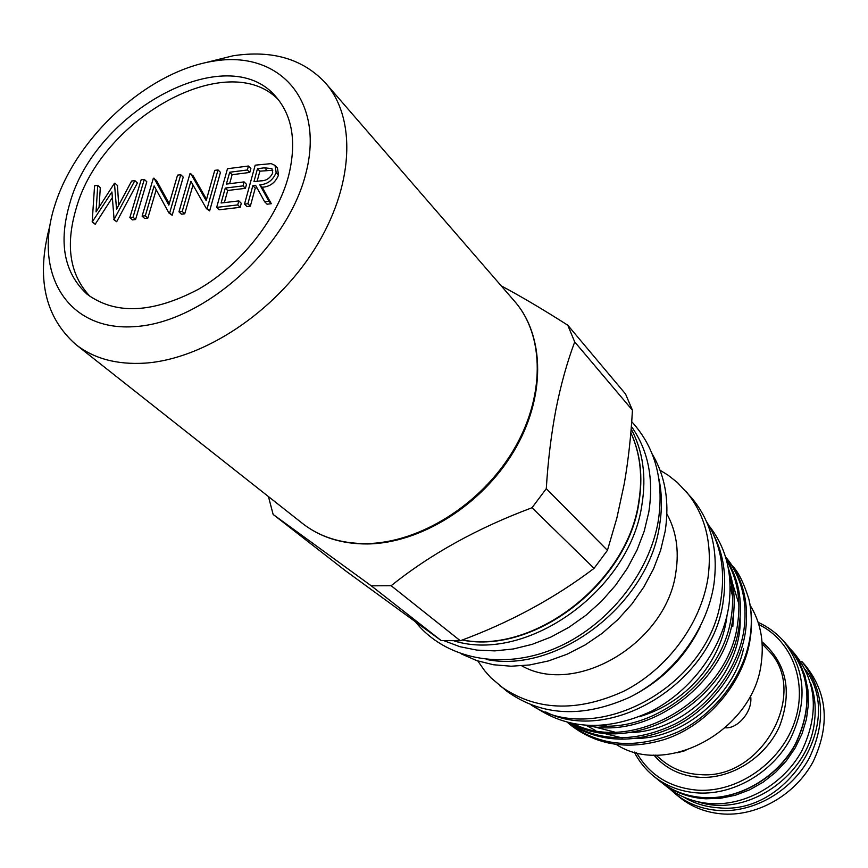 <?xml version="1.0" encoding="UTF-8"?>
<svg xmlns="http://www.w3.org/2000/svg" width="868" height="868" viewBox="0 0 868 868"><rect width="100%" height="100%" fill="white"/><g stroke="black" fill="none" stroke-linecap="round" stroke-linejoin="round"><path stroke-width="1.3" d="M631.34 426.405C648.146 450.025 653.962 478.626 648.787 512.196L644.208 531.205L637.036 550.019L627.39 568.225L615.466 585.423L601.535 601.242L585.878 615.314L568.855 627.347L550.844 637.09L532.236 644.327L513.444 648.949L494.868 650.881L476.89 650.11L459.877 646.693L444.156 640.758M631.134 428.922C642.938 450.904 646.541 476.163 641.929 504.699C630.135 589.936 527.126 663.456 454.268 640.964M288.588 175.889C296.802 142.222 292.505 115.769 275.709 96.532C227.47 38.973 95.306 110.616 69.907 203.014C58.286 242.465 63.972 272.823 86.963 294.1C115.39 315.051 152.594 313.413 198.588 289.185C241 264.729 277.163 219.04 288.588 175.889M278.4 99.712C227.752 47.349 100.851 118.569 76.156 208.515C65.154 245.774 69.852 275.156 90.261 296.639M205.998 62.539L233.047 55.791C272.259 49.801 303.106 58.915 325.598 83.144C356.922 118.775 353.862 187.282 314.205 249.745C274.7 312.22 203.654 359.157 145.054 363.128C116.974 364.853 93.918 358.668 75.863 344.553C44.669 316.95 35.989 277.434 49.823 226.016M213.061 61.216C278.671 49.747 325.24 99.842 305.775 173.763C287.319 247.586 204.251 321.865 135.961 326.531C67.357 332.314 32.615 273.019 54.977 204.87C76.427 136.732 147.625 71.675 213.061 61.216M616.063 744.353C667.015 777.923 754.4 729.738 761.355 662.262C764.144 640.888 760.39 621.889 750.126 605.278M569.549 724.172L571.361 725.626C597.878 745.666 629.061 750.245 664.91 739.352C708.342 724.997 744.484 681.89 750.364 637.676C752.285 624.2 751.775 611.278 748.824 598.909C751.655 611.387 752.057 624.19 750.017 637.296C744.05 675.825 715.004 714.418 677.832 731.984C636.819 749.572 600.721 746.968 569.549 724.172L567.466 722.447M567.639 722.501C599.321 743.323 635.159 744.592 675.163 726.332C711.326 708.288 739.525 670.15 745.395 632.316C749.42 602.381 742.824 577.274 725.605 556.974L725.518 556.876M725.539 556.952C741.717 577.133 747.825 601.698 743.843 630.645C738.05 668.002 710.425 705.814 674.924 724.086C635.593 742.704 599.994 742.205 568.095 722.61M571.491 723.413C631.828 758.198 730.129 701.246 739.156 625.6C742.856 600.309 738.484 577.969 726.028 558.58M726.386 559.849C737.409 578.739 741.142 600.092 737.583 623.908C728.697 697.677 634.421 754.737 573.694 723.858M587.723 725.583C647.897 740.111 724.585 684.179 732.831 618.786C735.63 601.014 734.133 584.207 728.35 568.356M729.294 574.388C732.939 588.124 733.59 602.349 731.236 617.061C723.218 677.832 656.251 732.169 597.531 725.681M709.189 525.986C726.429 547.947 732.972 574.638 728.805 606.081C722.426 648.472 691.829 690.353 651.781 711.055C608.142 731.29 569.462 730.107 535.762 707.518M714.038 535.664C723.641 554.88 726.744 576.374 723.348 600.146C713.984 681.966 610.66 745.449 545.646 711.923M635.604 694.15C664.4 678.418 685.991 655.817 700.389 626.338M477.812 660.971L484.615 670.682L490.897 677.767L506.89 691.264C541.979 716.36 583.101 718.281 630.244 697.004C673.492 675.141 706.867 630.049 713.876 584.587C718.509 550.073 711.087 521.169 691.633 497.885L677.42 482.532L668.121 475.208L660.038 470.228M499.762 685.677C534.97 710.859 576.298 712.726 623.712 691.264C667.221 669.217 700.845 623.832 707.952 578.11C712.661 543.411 705.25 514.377 685.72 491.017M521.787 665.832C576.222 696.83 667.08 642.656 675.922 571.893C679.221 550.236 676.215 530.912 666.906 513.932M461.375 653.93L476.706 660.602L493.415 664.747L511.187 666.223L529.632 664.964L548.37 660.96L566.967 654.266L585.021 645.011L602.11 633.38L617.832 619.633L631.839 604.074L643.806 587.072L653.474 568.996L660.635 550.269L665.148 531.324C669.662 501.997 665.365 476.261 652.259 454.127M371.254 585.813L391.153 585.716L460.3 640.747L441.194 640.551L371.254 585.813L273.138 514.453L268.451 496.583M532.019 507.737L546.287 488.673L607.437 550.345L594.081 568.345L532.019 507.737C477.584 528.059 430.626 554.055 391.153 585.716M501.205 285.843C520.865 296.314 543.053 309.431 567.78 325.207L625.546 394.018L632.436 410.217L574.714 341.938C567.108 362.238 560.88 384.6 556.019 408.991C551.288 433.761 548.034 460.322 546.287 488.673M607.437 550.345L616.833 518.142L624.255 483.769C628.291 460.561 631.014 436.051 632.436 410.217M460.3 640.747C509.907 622.454 554.5 598.312 594.081 568.345M273.138 514.453L345.366 570.677L441.194 640.551M664.671 784.748C676.628 793.211 690.353 797.887 705.868 798.788L720.538 798.278L735.272 795.272L749.637 789.847L763.2 782.133L775.569 772.368L786.365 760.824L795.272 747.836L802.021 733.807L806.448 719.149L808.412 704.295L807.902 689.669L804.951 675.705L799.656 662.772L792.224 651.239M663.119 783.674L666.993 786.842C679.611 797.008 694.509 802.618 711.695 803.681C746.491 805.569 783.934 783.815 801.858 750.798C819.305 713.995 816.821 681.554 794.415 653.463L791.073 649.731M723.847 814.043C758.317 815.996 795.338 794.567 813.001 761.92C830.188 725.529 827.66 693.391 805.395 665.496L801.707 661.362C824.025 689.344 826.542 721.601 809.247 758.155C791.486 790.943 754.303 812.502 719.702 810.56C702.613 809.486 687.792 803.887 675.228 793.753L679.525 797.258C692.046 807.359 706.823 812.947 723.847 814.043M677.17 752.816L686.002 750.429M725.355 727.775C737.301 729.142 753.554 711.239 750.516 695.539M574.714 341.938L567.78 325.207M748.824 598.909C743.681 582.678 738.234 571.708 732.484 566.012M97.737 185.383L96.044 211.879L114.457 183.235L116.54 209.231L131.654 181.032L134.855 180.62L114.088 219.43L111.918 191.98L92.182 222.002L94.569 185.785L97.737 185.383L100.297 187.705L99.071 207.17M114.912 183.181L117.451 185.524L118.699 205.195M134.855 180.62L137.383 182.974L116.659 221.731L113.632 219.485M114.088 219.43L116.659 221.731M92.626 221.948L95.22 224.237L92.182 222.002M112.276 197.72L95.22 224.237M141.148 179.806L144.294 179.405L146.811 181.77L135.571 219.528L132.413 219.897L129.853 217.575L141.148 179.806M144.294 179.405L133.021 217.206L135.571 219.528M133.021 217.206L129.853 217.575M142.102 216.143L144.652 218.476L147.842 218.096L145.303 215.763L142.102 216.143L153.343 178.244L156.511 180.533L169.227 203.665M154.005 178.157L168.815 205.108L177.539 175.141L180.761 174.728L183.235 177.126L172.189 215.264L168.934 212.996L154.124 185.926L145.303 215.763M180.761 174.728L169.672 212.91L172.189 215.264M169.672 212.91L168.934 212.996M156.207 189.745L147.842 218.096M178.96 211.814L181.466 214.179L184.732 213.799L182.226 211.434L178.96 211.814L190.005 173.535L193.152 175.857L206.541 199.336M190.678 173.448L206.172 200.638L214.743 170.356L218.031 169.933L220.472 172.374L209.633 210.902L206.389 208.602L190.895 181.293L182.226 211.434M218.031 169.933L207.148 208.504L209.633 210.902M207.148 208.504L206.389 208.602M193 184.993L184.732 213.799M248.465 166.027L247.369 169.987L229.705 172.233L226.385 184.092L244.082 181.9L242.986 185.893L225.279 188.063L221.101 203.003L238.852 200.899L237.745 204.913L216.653 207.398L227.481 168.728L248.465 166.027L250.863 168.501L249.778 172.45L232.136 174.685L229.619 183.691M247.369 169.987L249.778 172.45M229.705 172.233L232.136 174.685M244.082 181.9L246.512 184.352L245.416 188.334L227.731 190.483L224.345 202.613M242.986 185.893L245.416 188.334M225.279 188.063L227.731 190.483M238.852 200.899L241.293 203.318L240.186 207.333L219.116 209.796L216.653 207.398M237.745 204.913L240.186 207.333M255.192 165.17L271.152 163.629L275.048 165.419L276.154 172.537L278.53 175.021C275.351 182.714 269.905 186.783 262.212 187.249L271.315 203.709L267.073 204.208L264.653 201.756L255.604 185.307L252.848 185.643L255.268 188.096L250.342 206.15L246.946 206.551L244.505 204.121L255.192 165.17M275.048 165.419L277.434 167.904L278.53 175.021M276.154 172.537C272.953 180.24 267.507 184.32 259.803 184.797L262.212 187.249M259.803 184.797L268.896 201.257L271.315 203.709M268.896 201.257L264.653 201.756M257.015 187.879L255.268 188.096M252.848 185.643L247.901 203.73L250.342 206.15M247.901 203.73L244.505 204.121M260.845 180.848C266.183 180.848 270.143 178.222 272.736 172.949L271.934 168.674L264.556 167.806L257.481 168.707L253.944 181.651L260.845 180.848M272.802 170.247L259.879 171.17L257.123 181.282M257.481 168.707L259.879 171.17M366.621 543.585C419.526 542.912 480.731 504.72 512.966 450.991C545.31 397.273 544.779 335.764 514.681 301.391C545.18 336.263 545.798 398.032 513.628 451.62C481.566 505.252 420.589 543.335 367.414 543.965C341.818 544.095 320.184 537.259 302.52 523.469C319.891 537.042 341.254 543.748 366.621 543.585M658.899 478.865C662.024 493.556 662.241 509.006 659.561 525.227C648.754 604.182 557.31 674.165 486.395 659.441M462.373 639.966C534.254 654.212 627.282 582.547 638.674 502.398C642.906 476.608 640.291 453.389 630.819 432.709M683.734 797.106C694.357 803.518 706.194 807.099 719.246 807.858C787.97 814.922 845.172 721.753 805.428 669.716M704.284 797.638C739.362 799.493 777.164 777.489 795.294 744.158C812.947 706.997 810.506 674.284 787.96 646.009C810.582 674.393 813.088 707.16 795.457 744.299C777.37 777.62 739.612 799.602 704.48 797.735C687.098 796.683 672.027 791.019 659.257 780.733C671.951 790.965 686.957 796.596 704.284 797.638M758.155 622.41C767.724 626.696 776.025 632.729 783.034 640.497C805.656 668.892 808.075 701.767 790.292 739.135C772.021 772.672 734.002 794.828 698.751 793.005C681.347 791.974 666.277 786.332 653.528 776.057L659.257 780.733M636.526 752.621C649.752 775.482 670.335 788.014 698.273 790.227C737.887 792.397 780.256 762.983 794.209 723.12C808.423 683.3 792.234 640.714 758.838 624.58M762.028 641.799C786.679 663.336 792.538 691.46 779.594 726.19C765.771 757.221 731.887 778.9 700.226 777.348C681.055 776.144 665.604 768.701 653.864 755.019M655.817 755.062L661.948 760.216C672.537 768.994 685.145 773.779 699.76 774.571C762.592 780.582 810.495 690.57 767.583 649.633L762.158 643.741M264.556 167.806L266.943 170.28M325.598 83.144L514.681 301.391M531.259 705.055C597.401 748.509 711.424 684.613 721.286 596.793C725.203 568.431 720.277 543.368 706.519 521.603M630.83 432.644C640.454 453.497 643.134 476.89 638.891 502.832C627.488 583.198 534.319 654.711 462.156 640.041M415.739 622.204C445.143 658.801 501.411 670.563 554.001 648.841C606.591 627.217 649.503 574.258 658.4 520.236C664.15 480.373 655.242 447.519 631.698 421.664M787.96 646.009L783.034 640.497C776.014 632.718 767.713 626.663 758.144 622.356M697.492 801.685C746.241 818.535 809.193 775.645 814.499 721.351C816.159 707.995 814.878 695.29 810.647 683.257M634.258 752.024C639.011 761.388 645.434 769.395 653.528 776.057M670.4 789.457L675.228 793.753M639.206 716.784C664.921 709.058 686.306 694.389 703.384 672.754C716.762 654.895 724.65 635.777 727.037 615.379M602.587 725.409L606.569 726.006M732.809 626.577L733.883 609.976M732.57 596.457L730.151 586.334M592.367 726.397L614.446 732.006M628.768 732.614C686.208 732.353 742.552 673.405 740.122 617.69M738.896 604.03L732.505 583.22M730.455 579.14L729.663 577.708M586.421 725.496L595.578 730.509M599.994 732.408L622.28 737.93M636.732 738.429C683.572 738.082 733.851 695.387 743.55 648.613M75.863 344.553L302.52 523.469"/></g></svg>
